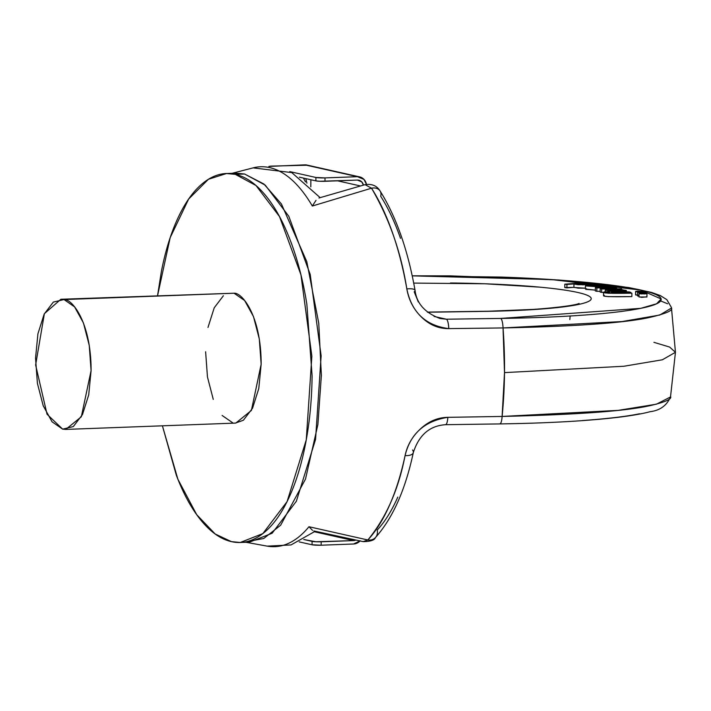 <?xml version="1.0" encoding="UTF-8"?>
<svg xmlns="http://www.w3.org/2000/svg" width="711" height="711" viewBox="0 0 711 711"><rect width="100%" height="100%" fill="white"/><g stroke="black" fill="none" stroke-linecap="round" stroke-linejoin="round"><path stroke-width="1.07" d="M450.463 282.987A140.849 14.238 0.6 0 1 590.174 296.931A140.849 14.238 0.6 0 1 484.511 311.382A21.197 5.128 -90.9 0 0 483.933 311.276A21.197 5.128 89.1 0 1 484.511 311.382L427.524 312.227L484.511 311.382L539.64 309.152C555.949 307.97 568.613 306.468 577.643 304.637C586.673 302.806 591.197 300.824 591.223 298.691C591.25 296.567 586.771 294.487 577.776 292.47C568.791 290.452 556.162 288.675 539.889 287.155L484.822 283.769L413.704 283.094M397.805 497.078C391.77 510.765 384.9 521.758 377.212 530.059A10.594 8.825 -137.2 0 1 375.399 537.623A10.594 8.825 -137.2 0 1 367.854 539.978L308.974 526.735L312.547 530.397L308.974 526.735A190.095 80.823 87.9 0 1 267.176 546.128A190.095 80.823 -92.1 0 0 308.974 526.735L367.854 539.978C386.117 517.697 398.524 489.559 405.083 455.582C407.145 445.655 412.016 437.007 419.677 429.64C427.995 421.605 437.389 417.508 447.85 417.33L502.117 416.442A221.325 94.101 -92.1 0 0 503.041 327.94A10.594 2.524 -90.8 0 0 500.651 318.43L640.682 308.352L656.608 303.775L661.141 298.958L641.064 290.106L551.594 279.574L412.229 275.868L501.522 277.077C532.201 278.17 559.753 279.858 584.184 282.143C608.616 284.427 627.582 287.075 641.064 290.106C654.547 293.136 661.248 296.256 661.186 299.447C661.114 302.646 654.28 305.614 640.682 308.352C627.075 311.098 608.012 313.355 583.491 315.115C558.979 316.884 531.366 317.986 500.651 318.43L446.401 319.212L434.092 316.448L446.401 319.212A10.594 2.524 89.2 0 1 448.783 328.606C438.305 328.758 428.991 324.705 420.832 316.439C413.34 308.867 408.674 299.695 406.834 288.906C401.013 252.138 389.246 218.57 371.533 188.202L312.333 206.021A190.095 80.823 -92.1 0 0 253.489 167.769A190.095 80.823 87.9 0 1 312.333 206.021L315.995 200.378L312.333 206.021L371.533 188.202L365.063 184.656L318.963 197.996M608.598 291.999C603.959 292.541 606.056 292.87 614.882 292.976L611.273 292.265L621.334 291.51L630.888 292.434L629.066 292.888L631.892 293.181C610.242 293.599 601.035 293.172 604.279 291.919L604.181 292.674L608.465 293.234L631.892 293.181L631.857 296.585C610.207 297.002 600.999 296.576 604.243 295.314L604.146 296.078L608.429 296.638L631.857 296.585L631.892 293.181L629.066 292.888L630.888 292.434L629.342 291.928L620.099 291.51L611.789 291.99L611.584 292.514L614.882 292.976L606.99 292.683L606.332 292.248L608.483 291.67L604.279 291.919L608.483 291.67L608.589 292.888L608.598 291.999L606.27 292.399M596.822 291.306L600.164 291.279L596.822 291.306L596.858 287.902L595.391 287.573L610.198 286.355L595.391 287.573L611.895 287.786L596.858 287.902L596.822 291.306L595.356 290.977L595.391 287.573L595.356 290.977L596.822 291.306M601.622 292.381L603.541 292.381L601.622 292.381L601.657 288.986L621.627 288.924L600.191 288.657L601.657 288.986L601.622 292.381L600.155 292.052L600.191 288.657L609.265 287.973L600.191 288.657L600.155 292.052L601.622 292.381M586.371 288.675L585.935 289.35L595.365 290.115L585.411 289.048L585.446 285.653L596.138 284.755L605.425 285.76L599.649 286.56L591.668 285.244L588.495 285.804L597.098 286.693L588.477 285.76L591.668 285.244L599.649 286.56L599.64 287.226L599.649 286.56L605.008 286.018L604.386 285.342L599.364 284.835L586.406 285.271L585.971 285.946L597.098 286.693L597.089 287.431L597.098 286.693L585.446 285.653M635.794 294.727L638.194 295.261M637.776 295.767L638.993 296.229L637.563 295.936M639.225 296.816L641.615 297.358L646.557 296.86M573.964 284.045L573.928 287.448L585.42 288.204L577.999 288.124L574.044 287.324L566.907 287.866L566.943 284.462L564.81 284.187L585.091 282.667L592.956 283.902L582.931 284.853L573.964 284.045L578.034 284.72L588.299 284.667C592.165 284.4 593.641 284.08 592.725 283.707L585.091 282.667L564.81 284.187L566.943 284.462L566.907 287.866L564.774 287.582L564.81 284.187L564.774 287.582L573.928 287.333M231.182 173.671L244.584 173.999L263.897 184.007L281.396 203.933L306.788 261.621L318.759 323.221L321.372 375.346L317.888 424.574L305.517 479.027L280.658 525.207L263.728 538.503L245.011 541.995M371.533 188.202A10.594 7.768 -32.6 0 1 380.003 190.85A10.594 7.768 147.4 0 0 371.533 188.202A203.106 86.36 87.9 0 1 406.834 288.906C411.642 312.378 425.631 325.611 448.783 328.606A10.594 2.524 -90.8 0 0 446.401 319.212L500.651 318.43A10.594 2.524 89.2 0 1 503.041 327.94L622.107 321.541L659.737 315.044L671.486 308.023C673.059 310.511 665.887 313.622 649.97 317.373C625.351 322.874 576.381 326.402 503.041 327.94L448.783 328.606L503.041 327.94L504.508 372.617L623.876 366.245L662.35 359.793L675.45 352.292L662.35 359.793L623.876 366.245L504.508 372.617L502.117 416.442C575.448 414.744 624.427 411.216 649.045 405.865C664.963 402.239 672.135 399.12 670.562 396.525M660.67 300.957L667.602 303.766M653.916 342.32L669.602 347.048L675.45 352.292L670.509 396.96L656.413 404.195L618.197 410.371L502.117 416.442A10.594 2.524 89.2 0 1 499.833 423.907A10.594 2.524 89.2 0 1 499.549 423.854M303.437 178.079L305.481 181.9M380.003 190.85A10.594 7.768 -32.6 0 1 380.705 196.289C388.188 208.003 394.792 222.019 400.515 238.345M157.549 295.66L161.397 271.371C165.627 249.774 171.529 231.191 179.083 215.629C186.646 200.067 195.294 188.708 205.044 181.563C214.784 174.408 224.872 172 235.305 174.346C245.748 176.692 255.738 183.616 265.283 195.098C274.828 206.59 283.2 221.77 290.399 240.647C297.598 259.533 303.082 280.667 306.841 304.068L312.093 375.692C311.845 400.044 309.596 423.027 305.366 444.624C301.135 466.229 295.243 484.813 287.679 500.375C280.125 515.937 271.469 527.286 261.728 534.441C251.987 541.595 241.9 543.995 231.457 541.649C221.023 539.302 211.034 532.388 201.489 520.905C191.943 509.414 183.562 494.234 176.364 475.348L162.41 425.818L177.892 479.25L196.698 514.675L215.175 533.988L231.457 541.649L240.265 542.475L262.848 533.597L287.075 501.611L306.272 439.816L311.862 356.167L300.931 274.757L279.512 216.597L256.004 185.518L235.305 174.346L244.584 173.999L235.785 173.173L227.636 173.484M235.412 423.098L243.384 420.245L252.538 408.23L258.777 388.562L261.15 364.245L259.302 338.969L253.498 316.599L244.637 300.531L234.061 293.216L227.84 293.447M222.134 415.473L232.701 422.787M205.612 351.758L207.47 377.026L213.273 399.395M223.387 295.758L214.233 307.774L207.985 327.442M157.566 295.66L170.169 237.678L188.664 199.036L208.421 179.279L226.507 173.52L235.305 174.346L244.584 173.999L265.274 185.171L288.79 216.251L310.209 274.419L321.132 355.82L315.551 439.469L296.345 501.264L272.126 533.25L249.534 542.138L241.598 542.431M315.906 177.474L289.724 171.591L315.906 177.474L315.871 180.878L299.34 177.163L315.871 180.878A6.834 0.693 0.6 0 0 324.971 181.296L357.437 180.087L361.792 181.918L363.419 185.127A6.834 6.15 -77.3 0 0 358.957 180.239A6.834 6.15 -77.3 0 0 357.437 180.087L319.746 181.269L315.871 180.878L315.906 177.474L325.007 177.901L324.971 181.296L325.007 177.901A6.834 0.693 -179.4 0 1 315.906 177.474M268.865 166.427L304.85 164.863L357.473 176.692L325.007 177.901L357.473 176.692A10.256 9.225 -77.3 0 1 359.748 176.915A10.256 9.225 -77.3 0 1 366.449 184.345M310.876 179.75L310.805 186.842L310.876 179.75M360.477 185.971L337.601 180.834L360.477 185.971M307.676 165.21L272.384 166.072A6.834 0.693 -179.4 0 0 269.585 166.285M366.467 184.336L364.005 179.43L357.473 176.692L304.85 164.863A10.256 9.225 102.7 0 1 307.125 165.094M581.278 284.533L589.926 283.796L584.975 283.289L584.957 284.453L584.975 283.289L576.337 284.009L581.278 284.533L576.399 283.92L579.581 283.476L589.819 283.911L581.278 284.533M599.728 287.608L616.686 287.813L599.728 287.608L611.664 286.684L611.656 287.511L611.664 286.684L599.728 287.608M612.98 290.817L616.241 290.808L608.109 290.106L613.131 289.99L613.122 290.826L613.131 289.99C606.892 289.901 606.847 290.177 612.98 290.817C606.847 290.177 606.892 289.901 613.131 289.99L617.379 290.781L613.131 289.99M617.424 289.404L617.415 290.266L617.424 289.404L621.005 289.484L626.338 290.541L623.814 290.986L623.805 291.546L623.814 290.986L609.487 291.412L609.469 292.941L609.487 291.412L623.814 290.986L626.204 290.39L617.424 289.404L622.916 290.15L619.814 290.728L615.664 289.884L619.814 290.728L623.351 290.408L617.975 289.733L617.966 290.381L617.424 289.404M602.572 285.68L599.986 286.124L594.014 285.138L599.986 286.124L602.395 285.546L598.307 285.102L598.298 285.84L598.307 285.102L594.014 285.138L602.572 285.733M616.677 288.63L616.686 287.813L604.963 288.684L621.627 288.924L604.963 288.684L616.686 287.813L616.677 288.63M625.733 291.972L625.724 292.852L625.733 291.972C615.024 291.821 611.949 292.105 616.526 292.834L614.153 292.461L615.068 292.07L619.894 291.857L628.16 292.354L616.526 292.834C626.906 292.994 629.973 292.71 625.733 291.972L628.231 292.443M614.046 292.354L616.526 292.834M608.465 291.066L608.456 291.67L608.465 291.066L610.527 290.959L608.465 291.066M621.618 289.519L621.627 288.924L621.618 289.519M610.198 286.355L611.664 286.684L610.198 286.355M603.506 295.669L603.541 292.265L604.279 291.919M615.664 289.884L606.359 289.67L605.665 290.275L610.527 290.959L605.248 290.008L615.664 289.884M591.659 286.302L591.668 285.244L591.659 286.302M566.943 284.462L574.079 283.929L566.943 284.462M355.873 540.058A6.834 6.15 -77.3 0 1 353.66 540.591L315.968 541.773L303.784 539.507L312.093 541.373L312.058 544.777L299.198 541.889L312.058 544.777L321.159 545.204L353.625 543.995L321.159 545.204L321.194 541.8A6.834 0.693 -179.4 0 1 312.093 541.373L312.058 544.777A6.834 0.693 0.6 0 0 321.159 545.204L321.194 541.8L353.66 540.591L314.555 531.801L353.66 540.591L355.909 540.067M499.833 423.907A10.594 2.524 -90.8 0 0 502.117 416.442L447.85 417.33A10.594 2.524 89.2 0 1 445.575 424.698A10.594 2.524 -90.8 0 0 447.85 417.33C424.654 421.001 410.398 433.746 405.083 455.582A203.106 86.36 87.9 0 1 367.854 539.978A10.594 8.825 42.8 0 0 375.399 537.623C374.501 540.191 370.44 541.533 363.232 541.631L367.854 539.978L363.25 541.586M360.219 540.76L353.625 543.995A10.256 9.225 -77.3 0 0 360.042 540.955M582.389 420.548C606.91 418.779 625.973 416.53 639.571 413.784M405.083 455.582A10.594 4.906 12.1 0 0 413.295 452.649A10.594 4.906 -167.9 0 1 405.083 455.582M412.54 449.974A10.594 4.906 -167.9 0 1 413.295 452.649M375.399 537.614C392.676 518.328 405.323 489.977 413.322 452.552C418.975 434.999 429.72 425.72 445.557 424.698A10.594 2.524 89.2 0 1 445.299 424.645M65.741 429.417L235.812 423.081L251.401 410.434L261.15 364.245C261.275 316.199 242.211 292.434 234.061 293.216L63.999 299.553C72.149 298.771 91.212 322.545 91.088 370.582L81.33 416.779L65.741 429.417L62.639 429.133L47.042 414.229L35.63 364.983L44.375 313.675L60.888 299.26L234.061 293.216L60.888 299.26M89.231 345.315L91.088 370.582L88.715 394.898L82.476 414.566L73.313 426.582L62.639 429.133L52.063 421.81L43.202 405.741L37.407 383.371L35.55 358.095L37.923 333.779L44.162 314.111L53.316 302.095L63.999 299.553L74.575 306.876L83.436 322.945L89.231 345.315M418.317 301.953L414.202 291.83A10.594 2.96 -10 0 0 415.037 290.292A10.594 2.96 170 0 0 406.834 288.906A10.594 2.96 -10 0 1 415.037 290.292M439.896 318.475L446.401 319.212L440.029 318.51C424.92 312.769 416.584 303.384 415.055 290.355C407.83 249.792 396.16 216.659 380.056 190.939C376.892 185.749 371.897 183.651 365.09 184.656M637.874 291.119L643.526 291.501L641.26 291.883L635.607 291.492L637.874 291.119L635.972 291.634L638.229 291.865L643.313 291.67L637.874 291.119M635.572 294.896L637.554 295.225M641.304 293.216L646.957 293.599L644.69 293.972L639.038 293.59L641.304 293.216L639.402 293.732L641.66 293.954L646.592 293.456L641.304 293.216M639.002 296.985L646.921 297.002L646.974 293.634M639.864 292.168L645.517 292.55L637.598 292.541L639.864 292.168L637.811 292.372L640.211 292.905L645.153 292.408L639.864 292.168M244.682 542.049L267.22 546.137L291.03 544.937L315.195 531.241M320.154 197.649L291.786 172.604L253.116 167.867L232.124 173.315M412.22 275.815L450.374 275.859L558.926 280.001L628.711 287.52L651.632 292.443L660.323 295.572L666.838 299.669L671.442 307.543L675.45 352.292M306.992 165.059L359.615 176.888M306.921 183.154L305.801 178.612M569.813 319.559L570.169 315.995M579.065 303.437C575.35 305.908 531.508 311.062 483.978 311.276L427.391 312.111M592.956 283.991L592.947 284.791M626.338 290.541L626.329 291.643M605.248 290.008L605.23 291.786M605.425 285.804L605.417 286.746M611.273 292.328L611.264 292.976M630.888 292.434L630.879 292.879M363.214 541.631L313.844 530.948M445.557 424.698L499.815 423.916C543.631 423.249 580.514 421.339 610.465 418.175C627.413 416.37 640.682 414.202 650.289 411.66C659.995 410.451 666.731 405.554 670.509 396.951M643.544 291.572L643.535 292.212M635.598 291.457L635.563 294.861M639.029 293.554L638.993 296.949M645.526 292.612L645.526 293.305M637.58 292.505L637.545 295.9"/></g></svg>
